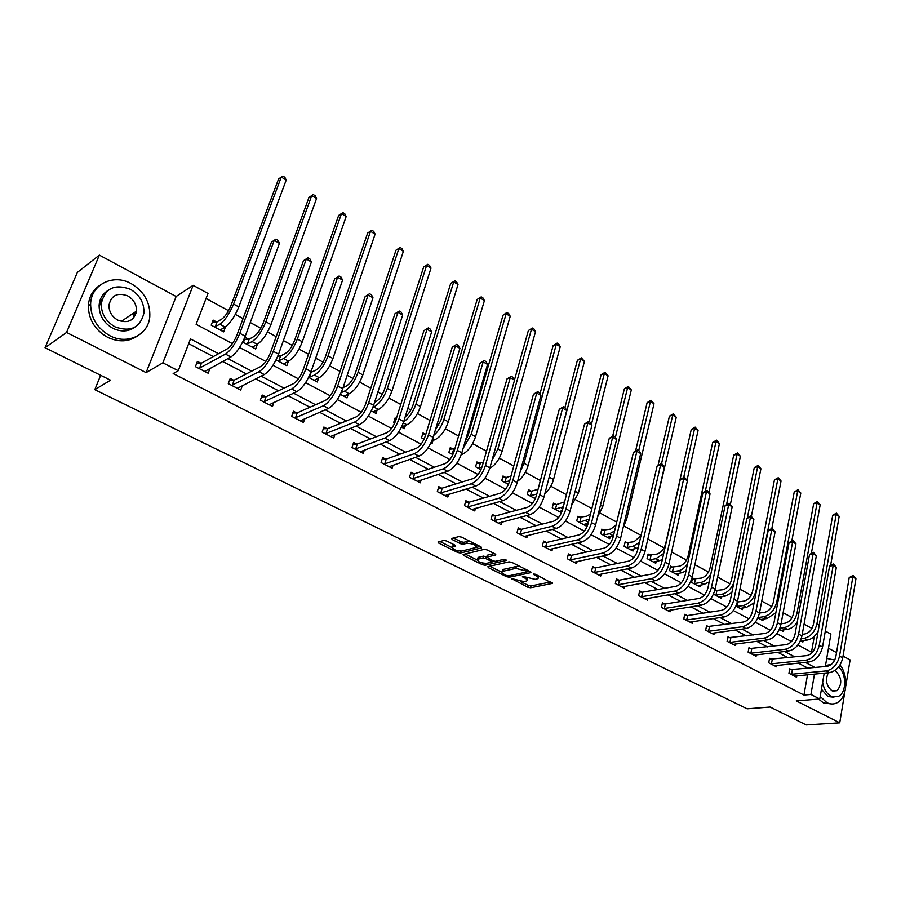 <?xml version="1.0" encoding="UTF-8"?>
<svg xmlns="http://www.w3.org/2000/svg" width="901" height="901" viewBox="0 0 901 901"><rect width="100%" height="100%" fill="white"/><g stroke="black" fill="none" stroke-linecap="round" stroke-linejoin="round"><path stroke-width="1.35" d="M511.441 578.543L527.851 587.249L530.543 587.767L552.392 583.398L535.498 574.275L533.392 573.96L535.926 575.694C538.246 576.944 538.854 577.946 537.762 578.701L535.171 579.332L522.389 576.246L524.754 578.014C527.074 579.253 527.693 580.244 526.612 580.976L524.089 581.596L511.441 578.543M136.141 313.12L135.983 311.476M446.659 541.005L443.878 540.487L438.01 542.019L438.674 543.066L457.753 552.516L460.49 553.034L481.573 547.887L480.943 546.851L461.639 537.142L458.823 536.613L451.57 538.516L452.223 539.575L460.479 543.697L463.272 544.227L466.797 543.337C473.081 543.596 476.145 544.992 475.987 547.526L461.751 551.063C455.568 550.793 452.55 549.407 452.662 546.93L455.546 546.141L454.892 545.105L446.659 541.005M45.05 347.73L77.328 272.44L99.369 255.107L66.561 332.446L45.05 347.73L110.553 380.188L94.796 389.66L747.132 708.817L770.118 707.037L806.226 724.933L839.743 722.827L796.27 700.877L819.775 698.996L810.934 694.468L803.951 695.054L173.172 373.555L178.252 370.705L162.867 362.833L193.152 285.313L207.996 293.433L196.114 324.315L232.39 343.641M66.561 332.446L146.108 372.609L162.867 362.833M487.891 566.616L488.297 567.653L506.587 576.708L509.29 577.226L530.914 572.631L530.34 571.673L511.847 562.382L509.065 561.852L487.891 566.616M482.418 564.736L463.745 555.489L463.114 554.487L484.209 549.373L487.013 549.892L495.133 553.98L495.741 554.993L486.72 557.145L492.644 560.805L495.404 561.323L504.425 559.262L506.801 560.332L485.143 565.254L482.418 564.736L482.857 563.17M839.743 722.827L844.823 691.968M845.87 685.65L850.105 659.926L843.032 656.108M100.653 375.289L94.796 389.66M803.951 695.054L807.521 674.77M808.208 668.294L798.297 663.102M788.015 657.719L777.687 652.301M767.404 646.918L756.66 641.287M746.377 635.903L735.193 630.036M724.933 624.663L713.277 618.559M703.028 613.187L690.898 606.835M680.672 601.474L668.046 594.863M657.831 589.513L644.711 582.632M634.518 577.293L620.857 570.13M610.687 564.803L596.473 557.359M586.337 552.054L571.561 544.305M561.458 539.012L546.074 530.948M536.005 525.677L520.023 517.298M509.989 512.05L493.354 503.332M483.375 498.095L466.076 489.04M456.143 483.837L438.156 474.399M428.279 469.23L409.561 459.42M399.751 454.284L380.278 444.08M370.536 438.978L350.286 428.369M340.612 423.301L319.551 412.264M309.955 407.229L288.038 395.753M278.533 390.775L255.738 378.825M246.322 373.892L222.603 361.459M213.289 356.582L188.658 343.675M791.81 669.882L789.726 668.801L788.927 673.25L796.585 677.203L796.833 675.806M771.673 659.431L769.567 658.338L768.722 662.809L776.538 666.853L776.808 665.4M751.152 648.776L748.99 647.661L748.112 652.166L756.085 656.288L756.378 654.779M730.215 637.908L728.008 636.77L727.096 641.309L735.227 645.51L735.543 643.945M708.85 626.826L706.598 625.654L705.652 630.227L713.952 634.518L714.279 632.896M687.046 615.507L684.749 614.313L683.758 618.919L692.238 623.301L692.587 621.611M664.792 603.963L662.449 602.746L661.424 607.375L670.074 611.847L670.457 610.09M642.064 592.171L639.676 590.921L638.606 595.595L647.436 600.156L647.853 598.32M618.863 580.12L616.419 578.859L615.315 583.555L624.337 588.218L624.776 586.303M595.167 567.833L592.678 566.538L591.518 571.268L600.73 576.021L601.215 574.016M570.964 555.264L568.407 553.935L567.213 558.71L576.629 563.575L577.147 561.469M546.22 542.425L543.618 541.073L542.368 545.871L551.986 550.849L552.561 548.63M520.936 529.304L518.278 527.918L516.983 532.761L526.815 537.841L527.423 535.509M495.088 515.89L492.363 514.471L491.022 519.348L501.069 524.54L501.744 522.084M468.655 502.172L465.873 500.719L464.477 505.63L474.748 510.946L475.48 508.355M441.625 488.139L438.776 486.664L437.312 491.608L447.831 497.037L448.63 494.289M413.964 473.78L411.047 472.27L409.527 477.248L420.294 482.812L421.172 479.895M385.651 459.093L382.666 457.539L381.089 462.562L392.104 468.25L393.073 465.153M356.672 444.058L353.62 442.47L351.987 447.515L363.261 453.349L364.319 450.038M327.007 428.651L323.876 427.029L322.175 432.12L333.719 438.089L334.902 434.53M296.62 412.883L293.411 411.216L291.642 416.341L303.468 422.456L304.775 418.638M265.48 396.722L262.202 395.021L260.355 400.179L272.474 406.452L273.938 402.308M233.573 380.166L230.206 378.42L228.291 383.623L240.713 390.043L242.358 385.538M200.867 363.193L197.409 361.402L195.416 366.639L208.165 373.217L210.012 368.295M811.936 628.425L804.064 624.145M792.058 617.602L783.127 612.736M771.785 606.553L761.75 601.102M751.096 595.291L739.935 589.209M729.99 583.803L717.647 577.079M708.456 572.067L694.885 564.679M686.483 560.107L671.628 552.009M664.048 547.887L647.853 539.068M641.062 535.363L624.01 526.071M616.735 522.118L600.145 513.074M591.856 508.569L575.75 499.796M566.414 494.705L550.826 486.213M540.386 480.537L525.339 472.338M513.761 466.031L499.289 458.147M486.506 451.187L472.631 443.63M458.598 435.994L445.364 428.786M438.832 425.227L437.075 424.27M430.025 420.429L417.456 413.582M410.901 410.011L407.838 408.344M400.765 404.493L388.894 398.028M382.294 394.435L377.879 392.025M370.773 388.162L359.657 382.103M353.012 378.488L347.178 375.312M340.037 371.415L329.698 365.795M323.031 362.157L315.688 358.159M308.525 354.262L299.019 349.081M292.307 345.421L283.398 340.578M276.213 336.659L267.563 331.951M260.828 328.279L250.275 322.535M243.056 318.594L235.33 314.393M228.55 310.699L206.07 298.456M811.497 652.178L814.279 636.41M803.151 640.555L802.881 642.041L800.437 640.724M783.374 629.9L783.093 631.443L779.376 629.45M763.215 619.043L762.91 620.631L757.865 617.928M737.378 602.037L744.035 601.113C748.292 599.92 751.175 596.575 752.65 591.101L774.455 479.873L778.216 477.71L781.054 480.999L771.875 528.335M742.661 607.961L742.334 609.617L735.914 606.17M716.306 590.707L714.955 589.986M721.69 596.653L721.341 598.377L713.479 594.164M694.795 579.14L692.542 577.924L691.574 582.429L699.931 586.9L700.302 585.109M672.856 567.337L670.547 566.098L669.544 570.637L678.07 575.198L678.476 573.34M650.466 555.298L648.101 554.025L647.064 558.597L655.759 563.26L656.198 561.312M627.592 542.999L625.193 541.704L624.1 546.299L632.986 551.063L633.459 549.024M604.244 530.441L601.789 529.112L600.663 533.752L609.74 538.607L610.247 536.478M580.402 517.613L577.89 516.262L576.719 520.924L585.988 525.891L586.54 523.661M556.041 504.504L553.473 503.13L552.245 507.826L561.492 512.77M559.172 511.531L562.303 510.63M531.139 491.113L528.515 489.705L527.254 494.435L535.273 498.737M505.698 477.429L503.017 475.987L501.699 480.751L508.446 484.366M479.681 463.441L476.944 461.965L475.57 466.763L480.988 469.669M453.079 449.137L450.275 447.628L448.856 452.46L452.876 454.611M425.779 434.451L423.008 432.953L421.533 437.818L424.078 439.192M433.043 440.409L432.108 443.483L430.96 442.875M396.339 418.616L395.1 417.951L393.568 422.851L394.582 423.391M405.416 425.373L404.403 428.651L401.497 427.097M377.159 409.955L376.032 413.458L371.313 410.935M348.248 394.165L347.009 397.915L340.364 394.356M318.661 377.958L317.276 381.99L308.626 377.361M279.952 356.019L278.218 355.084M288.376 361.324L286.833 365.693L276.078 359.927M248.62 339.159L245.32 337.391L243.45 342.459L255.647 348.991L257.382 344.238M216.51 321.894L213.12 320.069L211.183 325.182L223.685 331.872L225.509 326.736M146.108 372.609L176.134 296.497L99.369 255.107M176.134 296.497L193.152 285.313M825.316 631.072L830.891 634.124L825.339 666.549M836.533 652.606L828.47 648.258M218.515 353.688L190.483 338.934L178.252 370.705M815.157 667.585L805.235 662.359M794.93 656.942L784.591 651.502M774.297 646.085L763.53 640.42M753.236 635.002L742.03 629.112M731.747 623.695L720.068 617.557M709.797 612.151L697.656 605.765M687.395 600.37L674.748 593.714M664.521 588.33L651.355 581.404M641.14 576.032L627.456 568.824M617.264 563.463L603.017 555.973M592.847 550.624L578.037 542.83M567.9 537.503L552.482 529.383M542.391 524.078L526.353 515.642M516.296 510.349L499.616 501.575M489.603 496.305L472.248 487.171M462.281 481.934L444.238 472.439M434.327 467.225L415.552 457.348M405.698 452.167L386.169 441.884M376.381 436.737L356.064 426.049M346.356 420.936L325.216 409.82M315.587 404.752L293.58 393.174M284.04 388.151L261.144 376.111M251.694 371.133L227.863 358.598M810.934 694.468L814.481 674.083M824.212 673.126L819.775 698.996M239.576 347.471L265.851 361.47M273.003 365.288L298.479 378.859M305.597 382.643L330.273 395.798M337.357 399.571L361.29 412.32M368.34 416.082L391.552 428.437M398.557 432.176L421.071 444.17M428.054 447.887L449.892 459.533M456.841 463.227L478.037 474.523M484.941 478.194L505.529 489.164M512.387 492.824L532.378 503.468M539.203 507.105L558.62 517.456M565.411 521.071L584.265 531.117M591.022 534.71L609.346 544.474M616.059 548.056L633.865 557.539M640.543 561.098L657.854 570.322M664.499 573.858L681.336 582.834M687.936 586.348L704.3 595.065M710.878 598.568L726.792 607.049M733.324 610.529L748.81 618.784M755.308 622.242L770.378 630.272M776.831 633.707L791.495 641.523M797.914 644.947L812.195 652.549M225.599 326.781L221.117 329.394M101.892 299.74L99.628 305.112M526.961 579.67L527.626 578.194M538.111 577.35L538.798 575.93M520.541 581.528L528.335 585.402L531.016 585.909L550.804 581.967M527.457 571.617L529.394 571.2M489.682 566.211L501.823 572.236M506.531 575.525L508.423 575.885L527.175 571.898L526.927 571.178L515.834 568.373L502.375 571.38C501.271 572.135 501.902 573.149 504.29 574.421L506.531 575.525M520.136 566.549L516.341 566.481L515.834 568.373M502.814 571.211L502.882 569.511L516.341 566.481M477.091 559.971L465.062 553.991M494.311 553.563L487.43 555.185L487.25 555.849M494.57 561.346L491.788 561.987M478.093 559.138L477.586 559.318C477.474 561.728 480.47 563.069 486.551 563.339L491.619 562.168L491 561.177L485.695 558.53L482.936 558.012L478.093 559.138L478.622 557.257L477.789 558.586M478.622 557.257L483.465 556.12L486.777 556.919M452.865 546.22L454.16 544.745M476.325 546.288L477.046 544.88M470.074 541.377L467.337 541.422L466.797 543.337M453.462 537.998L461.019 541.783L463.812 542.312L467.337 541.422M476.111 547.448L480.165 546.457M460.332 551.187L461.019 551.142M439.913 541.512L452.156 547.583M802.239 634.315L804.897 633.977C809.211 632.919 812.049 629.698 813.423 624.337L832.715 515.226L836.41 513.142L839.18 516.352L830.621 565.31M839.18 516.352L836.162 514.516L816.925 623.875C814.864 631.939 810.596 636.77 804.12 638.358L801.226 638.719M800.843 640.949L807.273 640.048L804.12 638.358M818.164 631.173C815.304 636.32 811.666 639.282 807.273 640.048M836.41 513.142L836.162 514.516L832.715 515.226M794.524 676.133L829.483 672.619L826.262 670.918L790.999 674.32M789.558 669.725L827.039 666.368C831.544 665.366 834.495 662.077 835.869 656.514L849.215 577.552L853.067 575.424L855.95 578.78L842.75 657.843C840.678 666.211 836.252 671.132 829.483 672.619M855.95 578.78L852.83 576.967L839.541 656.119C837.457 664.487 833.031 669.42 826.262 670.918M853.067 575.424L852.83 576.967L849.215 577.552M792.396 669.916L791.596 674.365M820.203 696.507L826.87 702.622C830.553 704.436 834.078 704.413 837.446 702.555C847.357 697.464 848.765 675.874 840.036 664.983M834.72 660.061L826.724 658.417M818.615 699.086L823.446 702.893L831.251 703.929M833.921 697.216L827.895 696.563L821.453 689.231M822.647 682.215C823.796 689.006 826.589 693.702 831.06 696.304L838.741 696.236C846.737 692.137 846.613 673.655 838.606 667.01M828.323 672.732C825.091 679.973 826.318 685.988 831.995 690.763L836.984 690.707C842.48 684.028 841.939 677.394 835.351 670.806L834.81 670.558M831.432 664.352L827.073 666.368M825.507 665.569L829.979 664.668M109.877 335.713C127.401 345.218 148.372 334.924 149.78 316.848C150.456 302.657 144.284 291.597 131.231 283.657C113.436 273.375 90.787 284.423 90.618 304.245C90.866 317.985 97.285 328.471 109.877 335.713M99.437 285.617C92.589 290.325 88.895 297.082 88.343 305.901C88.591 319.596 94.988 330.048 107.546 337.256C118.527 342.369 128.46 341.975 137.346 336.05M134.835 327.221C128.347 331.759 121.038 332.131 112.907 328.324C103.795 323.042 99.2 315.429 99.11 305.484C99.583 299.031 102.376 294.131 107.501 290.798M115.069 326.872C130.577 332.368 140.196 327.773 143.923 313.097C144.318 302.905 139.835 294.965 130.465 289.3C114.438 283.455 104.696 288.343 101.239 303.964C101.329 313.931 105.935 321.567 115.069 326.872M127.751 295.911C117.49 292.183 111.217 295.303 108.953 305.259C108.965 311.712 111.915 316.668 117.828 320.125C127.886 323.707 134.103 320.722 136.468 311.149C136.67 304.606 133.765 299.526 127.751 295.911M133.562 318.019L134.283 312.624M781.077 623.774L785.008 623.244C789.31 622.129 792.159 618.874 793.556 613.48L813.671 503.659L817.376 501.553L820.18 504.785L811.441 553M820.18 504.785L817.094 502.916L797.047 612.973C794.941 621.104 790.65 625.992 784.197 627.648L779.883 628.222M781.009 630.328L787.418 629.371L784.197 627.648M797.205 622.264C794.378 626.386 791.112 628.752 787.418 629.371M817.376 501.553L817.094 502.916L813.671 503.659M759.453 613.063L764.724 612.286C769.003 611.137 771.864 607.837 773.306 602.397L794.254 491.878L797.993 489.75L800.809 493.005L791.878 540.634M800.809 493.005L797.667 491.101L776.786 601.868C774.612 610.056 770.31 615.011 763.879 616.723L758.034 617.557M760.793 619.494L767.156 618.48L763.879 616.723M775.862 612.77L767.156 618.48M797.993 489.75L797.667 491.101L794.254 491.878M774.432 665.76L809.233 661.942L805.945 660.208L770.839 663.902M769.386 659.284L806.755 655.624C811.249 654.577 814.211 651.254 815.63 645.645L829.562 566.143L833.436 563.992L836.342 567.371L822.557 646.974C820.428 655.41 815.991 660.388 809.233 661.942M836.342 567.371L833.166 565.524L819.291 645.217C817.151 653.653 812.702 658.654 805.945 660.208M833.436 563.992L833.166 565.524L829.562 566.143M772.27 659.464L771.436 663.947M753.934 655.173L788.566 651.04L785.221 649.272L750.285 653.281M748.799 648.641L786.066 644.665C790.549 643.573 793.511 640.206 794.975 634.552L809.515 554.509L813.412 552.324L816.351 555.737L801.958 635.881C799.773 644.384 795.301 649.43 788.566 651.04M816.351 555.737L813.107 553.845L798.613 634.09C796.416 642.593 791.956 647.65 785.221 649.272M813.412 552.324L813.107 553.845L809.515 554.509M751.749 648.81L750.882 653.315M781.054 480.999L777.856 479.05L756.108 590.538C753.878 598.782 749.564 603.794 743.156 605.573L736.489 606.486M740.172 608.457L746.501 607.375L743.156 605.573M754.092 602.859L746.501 607.375M778.216 477.71L777.856 479.05L774.455 479.873M737.975 602.059L737.086 606.508M714.786 590.651L722.929 589.716C727.175 588.477 730.058 585.098 731.578 579.568L754.272 467.619L758.056 465.434L760.917 468.745L751.4 516.194M733.842 582.834C730.925 589.22 726.983 593.016 722.005 594.21L715.383 595.178M719.133 597.194L725.429 596.045L722.005 594.21M760.917 468.745L757.651 466.763L747.357 517.805M731.871 592.576L725.429 596.045M758.056 465.434L757.651 466.763L754.272 467.619M716.892 590.729L715.98 595.201M692.295 579.061L701.383 578.082C705.607 576.798 708.513 573.374 710.078 567.81L733.696 455.129L737.502 452.91L740.385 456.266L730.474 503.997M710.855 573.96C707.859 578.847 704.391 581.731 700.437 582.609L693.838 583.645M697.678 585.695L703.918 584.479L700.437 582.609M740.385 456.266L737.052 454.239L726.578 504.447M709.188 581.933L703.918 584.479M737.502 452.91L737.052 454.239L733.696 455.129M695.392 579.163L694.434 583.668M733.042 644.373L767.483 639.924L764.071 638.122L729.303 642.447M727.805 637.773L764.949 633.471C769.409 632.333 772.394 628.921 773.891 623.222L789.062 542.639L792.993 540.42L795.943 543.866L780.93 624.562C778.678 633.121 774.196 638.246 767.483 639.924M795.943 543.866L792.632 541.94L777.518 622.726C775.254 631.297 770.772 636.433 764.071 638.122M792.993 540.42L792.632 541.94L789.062 542.639M730.812 637.942L729.9 642.481M711.711 633.358L745.96 628.571L742.469 626.736L707.904 631.387M706.384 626.691L743.393 622.05C747.83 620.868 750.826 617.41 752.38 611.666L768.193 530.52L772.146 528.279L775.13 531.759L759.464 613.007C757.144 621.634 752.639 626.826 745.96 628.571M775.13 531.759L771.752 529.788L755.973 611.137C753.653 619.775 749.148 624.967 742.469 626.736M772.146 528.279L771.752 529.788L768.193 530.52M709.447 626.859L708.501 631.421M689.952 622.118L723.987 616.982L720.417 615.101L686.066 620.102M684.523 615.383L687.643 615.541L721.386 610.382C725.801 609.155 728.808 605.652 730.396 599.863L746.895 518.154L750.871 515.89L753.878 519.393L737.536 601.204C735.148 609.909 730.632 615.169 723.987 616.982M753.878 519.393L750.432 517.388L733.977 599.3C731.589 608.006 727.062 613.277 720.417 615.101M750.871 515.89L750.432 517.388L746.895 518.154M687.643 615.541L686.663 620.136M667.731 610.641L701.541 605.145L697.903 603.22L663.767 608.592M662.201 603.85L665.388 603.985L698.906 598.478C703.298 597.194 706.316 593.646 707.961 587.812L725.147 505.54L729.157 503.231L732.186 506.767L715.146 589.153C712.691 597.926 708.152 603.253 701.541 605.145M732.186 506.767L728.672 504.729L711.52 587.204C709.053 595.978 704.514 601.316 697.903 603.22M729.157 503.231L728.672 504.729L725.147 505.54M665.388 603.985L664.375 608.614M645.06 598.928L678.611 593.049L674.894 591.09L641.005 596.834M639.417 592.058L642.672 592.194L675.941 586.314C680.311 584.974 683.341 581.37 685.03 575.502L702.949 492.656L706.992 490.313L710.044 493.883L692.272 576.843C689.749 585.684 685.199 591.09 678.611 593.049M710.044 493.883L706.452 491.8L688.567 574.849C686.021 583.69 681.471 589.108 674.894 591.09M706.992 490.313L706.452 491.8L702.949 492.656M642.672 592.194L641.613 596.856M621.904 586.956L655.196 580.706L651.389 578.701L617.759 584.828M616.149 580.03L619.471 580.143L652.482 573.881C656.829 572.495 659.87 568.835 661.604 562.911L680.278 479.49L684.343 477.125L687.429 480.729L668.902 564.263C666.301 573.171 661.728 578.656 655.196 580.706M687.429 480.729L683.758 478.589L665.118 562.224C662.494 571.144 657.921 576.629 651.389 578.701M684.343 477.125L683.758 478.589L680.278 479.49M619.471 580.143L618.368 584.85M598.253 574.748L631.252 568.08L627.366 566.031L594.018 572.563M592.385 567.743L595.775 567.844L628.504 561.177C632.817 559.735 635.869 556.03 637.66 550.06L657.122 466.054L661.21 463.643L662.708 464.522L664.319 467.281L645.015 551.412C642.334 560.388 637.75 565.941 631.252 568.08M664.319 467.281L660.568 465.107L641.14 549.317C638.449 558.316 633.853 563.88 627.366 566.031M661.21 463.643L660.568 465.107L657.122 466.054M595.775 567.844L594.626 572.574M574.083 562.258L606.778 555.174L602.814 553.079L569.77 560.028M568.092 555.196L571.561 555.275L603.997 548.191C608.276 546.693 611.34 542.931 613.187 536.906L633.459 452.313L637.581 449.881L639.113 450.77L640.712 453.552L620.598 538.269C617.838 547.312 613.232 552.955 606.778 555.174M640.712 453.552L636.883 451.322L616.633 536.129C613.863 545.195 609.256 550.849 602.814 553.079M637.581 449.881L636.883 451.322L633.459 452.313M571.561 555.275L570.367 560.039M549.396 549.509L581.764 541.974L577.699 539.834L544.981 547.222M543.28 542.368L546.828 542.436L578.926 534.912C583.184 533.358 586.258 529.54 588.162 523.47L609.279 438.28L613.435 435.802L614.989 436.715L616.588 439.519L595.629 524.821C592.79 533.955 588.162 539.665 581.764 541.974M616.588 439.519L612.669 437.233L591.574 522.636C588.725 531.781 584.096 537.514 577.699 539.834M613.435 435.802L612.669 437.233L609.279 438.28M546.828 542.436L545.589 547.234M524.157 536.467L556.176 528.482L552.02 526.297L519.652 534.135M517.917 529.259L521.544 529.315L553.304 521.33C557.516 519.708 560.602 515.845 562.562 509.718L584.569 423.932L588.736 421.42L590.335 422.355L591.923 425.171L570.096 511.081C567.157 520.282 562.528 526.083 556.176 528.482M591.923 425.171L587.925 422.839L565.952 508.84C563.001 518.064 558.361 523.875 552.02 526.297M588.736 421.42L587.925 422.839L584.569 423.932M521.544 529.315L520.249 534.147M498.366 523.143L530.002 514.685L525.756 512.444L493.748 520.755M491.98 515.868L495.696 515.89L527.085 507.443C531.263 505.754 534.361 501.823 536.377 495.651L559.296 409.268L563.497 406.711L565.13 407.669L566.706 410.496L543.967 497.014C540.949 506.294 536.286 512.185 530.002 514.685M566.706 410.496L562.618 408.119L539.722 494.728C536.692 504.019 532.029 509.921 525.756 512.444M563.497 406.711L562.618 408.119L559.296 409.268M495.696 515.89L494.356 520.767M471.978 509.515L503.22 500.562L498.872 498.264L467.259 507.072M465.457 502.161L469.263 502.172L500.258 493.23C504.391 491.473 507.5 487.486 509.583 481.258L533.448 394.266L537.683 391.665L539.35 392.645L540.927 395.494L517.23 482.621C514.111 491.98 509.448 497.96 503.22 500.562M540.927 395.494L536.737 393.05L512.883 480.278C509.752 489.648 505.089 495.64 498.872 498.264M537.683 391.665L536.737 393.05L533.448 394.266M469.263 502.172L467.867 507.072M444.993 495.573L475.807 486.101L471.358 483.758L440.172 493.084M438.337 488.151L442.222 488.139L472.8 478.679C476.888 476.854 480.008 472.811 482.148 466.527L507.004 378.916L511.272 376.28L512.984 377.282L514.539 380.143L489.862 467.889C486.653 477.327 481.967 483.398 475.807 486.101M514.539 380.143L510.259 377.654L485.414 465.49C482.193 474.94 477.496 481.033 471.358 483.758M511.272 376.28L510.259 377.654L507.004 378.916M442.222 488.139L440.769 493.072M417.388 481.314L447.741 471.302L443.179 468.892L412.455 478.758M410.574 473.813L414.561 473.78L444.689 463.79C448.732 461.886 451.851 457.776 454.07 451.446L479.951 363.216L484.242 360.535L485.999 361.56L487.542 364.432L461.841 452.809C458.53 462.314 453.834 468.486 447.741 471.302M487.542 364.432L483.161 361.887L457.291 450.354C453.958 459.882 449.261 466.065 443.179 468.892M484.242 360.535L483.161 361.887L479.951 363.216M414.561 473.78L413.052 478.758M389.142 466.718L418.999 456.143L414.336 453.687L384.085 464.105M382.159 459.15L386.259 459.082L415.902 448.54C419.889 446.558 423.031 442.38 425.306 436.005L452.257 347.133L456.582 344.419L458.384 345.466L459.915 348.36L433.144 437.357C429.721 446.952 425.013 453.214 418.999 456.143M459.915 348.36L455.422 345.747L428.482 434.845C425.047 444.452 420.328 450.737 414.336 453.687M456.582 344.419L452.257 347.133M386.259 459.082L384.682 464.094M360.22 451.773L389.559 440.623L384.783 438.1L355.039 449.103M353.079 444.137L357.28 444.035L386.416 432.908C390.347 430.858 393.489 426.612 395.843 420.17L423.909 330.678L428.268 327.919L430.104 328.989L431.624 331.906L403.738 421.533C400.213 431.207 395.483 437.571 389.559 440.623M431.624 331.906L427.029 329.225L398.963 418.954C395.415 428.651 390.685 435.025 384.783 438.1M428.268 327.919L423.909 330.678M357.28 444.035L355.647 449.092M330.611 436.478L359.398 424.709L354.498 422.13L325.306 433.741M323.29 428.775L327.604 428.639L356.199 416.904C360.073 414.764 363.216 410.451 365.648 403.963L394.886 313.83L399.267 311.025L401.148 312.118L402.657 315.046L373.611 405.315C369.973 415.068 365.232 421.533 359.398 424.709M402.657 315.046L397.949 312.309L368.712 402.679C365.051 412.444 360.31 418.931 354.498 422.13M399.267 311.025L394.886 313.83M327.604 428.639L325.914 433.719M300.281 420.812L328.482 408.401L323.448 405.754L294.852 418.008M292.78 413.041L297.217 412.861L325.227 400.495C329.034 398.265 332.187 393.883 334.699 387.34L365.142 296.564L369.556 293.715L371.482 294.83L372.98 297.78L342.718 388.68C338.967 398.535 334.215 405.101 328.482 408.401M372.98 297.78L368.149 294.976L337.706 385.977C333.922 395.843 329.169 402.432 323.448 405.754M369.556 293.715L365.142 296.564M297.217 412.861L295.449 417.985M670.288 567.27L679.41 566.211C683.611 564.882 686.517 561.402 688.127 555.804L712.702 442.402L716.543 440.15L719.437 443.529L709.008 492.137M687.508 564.015C684.704 567.81 681.663 570.063 678.408 570.772L671.853 571.876M675.773 573.971L681.967 572.687L678.408 570.772M719.437 443.529L716.047 441.456L705.404 490.797M686.01 570.952L681.967 572.687M716.543 440.15L716.047 441.456L712.702 442.402M673.452 567.36L672.461 571.887M647.83 555.23L656.964 554.092C661.143 552.707 664.06 549.193 665.726 543.54L691.281 429.405L695.144 427.119L698.072 430.532L687.069 480.12M663.722 553.473L655.928 558.688L649.418 559.859M653.416 561.999L659.566 560.636L655.928 558.688M698.072 430.532L694.615 428.425L683.713 477.282M662.348 559.611L659.566 560.636M695.144 427.119L694.615 428.425L691.281 429.405M651.063 555.309L650.015 559.87M624.9 542.943L634.056 541.726L641.005 535.633M639.417 542.458L632.975 546.344L626.51 547.594M630.587 549.779L636.692 548.337L632.975 546.344M658.045 465.366L669.432 416.138L673.317 413.829L676.268 417.264L648.371 536.793M676.268 417.264L672.732 415.113L661.514 463.812M638.167 547.887L636.692 548.337M673.317 413.829L672.732 415.113L669.432 416.138M628.2 543.01L627.119 547.605M601.474 530.396L610.664 529.09L615.98 525.26M614.606 531.004L609.538 533.741L603.118 535.07M607.285 537.3L613.333 535.78L609.538 533.741M635.633 450.714L647.132 402.612L651.04 400.269L654.013 403.738L626.578 519.517L623.154 527.524M654.013 403.738L650.409 401.542L638.73 450.545M651.04 400.269L650.409 401.542L647.132 402.612M604.841 530.441L603.726 535.07M577.552 517.591L586.754 516.183L590.527 513.942M589.231 519.145L579.23 522.276M583.488 524.551L588.218 523.256M612.691 436.028L624.37 388.793L628.301 386.416L631.308 389.919L602.758 506.463L597.566 516.96M631.308 389.919L627.614 387.678L615.383 437.39M628.301 386.416L627.614 387.678L624.37 388.793M580.999 517.613L579.827 522.276M553.113 504.492L556.638 504.504L564.555 501.936M563.305 506.835L554.825 509.2M589.13 421.645L601.125 374.692L605.089 372.282L608.107 375.807L578.419 493.117L571.471 505.664M608.107 375.807L604.346 373.521L591.439 424.292M605.089 372.282L604.346 373.521L601.125 374.692M556.638 504.504L555.421 509.2M528.144 491.124L531.736 491.113L538.066 489.277M536.805 494.052L529.878 495.843M534.316 498.219L535.723 497.667M564.927 407.545L577.383 360.287L581.382 357.843L584.422 361.402L553.552 479.49C551.885 485.301 548.968 490.065 544.812 493.793M584.422 361.402L580.582 359.071L548.078 481.393M581.382 357.843L580.582 359.071L577.383 360.287M531.736 491.113L530.475 495.843M502.612 477.462L506.294 477.429L511.025 475.998M509.707 480.785L504.38 482.193M540.003 393.816L553.135 345.579L557.156 343.09L558.721 344.047L560.231 346.694L528.121 465.547C526.004 472.473 522.479 477.744 517.579 481.348M560.231 346.694L556.3 344.306L523.999 463.283L520.159 471.854M557.156 343.09L556.3 344.306L553.135 345.579M506.294 477.429L504.988 482.181M476.505 463.486L483.308 462.461M481.922 467.27L478.318 468.227M514.46 379.985L528.358 330.543L532.412 328.02L534.011 329L535.509 331.658L502.127 451.288C499.436 459.465 495.313 465.153 489.739 468.329M535.509 331.658L531.489 329.214L497.904 448.98L491.923 460.546M532.412 328.02L528.358 330.543M480.278 463.429L478.915 468.227M449.813 449.205L454.87 448.709M453.316 453.586L451.66 453.958M464.995 441.952L468.103 435.442L503.04 315.181L505.878 313.176L507.117 312.624L508.75 313.616L510.236 316.285L475.537 436.715C472.406 445.758 467.901 451.66 462.022 454.431L461.222 454.701M510.236 316.285L506.137 313.796L471.212 434.35L463.137 448.338M507.117 312.624L503.04 315.181M453.687 449.115L452.268 453.946M422.513 434.597L425.768 434.507M435.352 430.014L440.848 420.519L477.17 299.481L480.042 297.454L481.269 296.88L482.936 297.893L484.411 300.585L448.326 421.803C445.105 430.915 440.589 436.906 434.789 439.789L431.894 440.814M484.411 300.585L480.222 298.028L443.911 419.382C441.704 426.083 438.314 431.421 433.73 435.397M481.269 296.88L477.17 299.481M394.57 419.652L396.023 419.596M405.225 416.735C408.603 414.19 411.183 410.372 412.951 405.259L450.703 283.421L454.836 280.785L456.548 281.822L458.012 284.525L420.485 406.542C417.163 415.721 412.635 421.814 406.903 424.799L401.643 426.815M458.012 284.525L453.721 281.912L415.969 404.053C413.086 412.241 408.986 418.132 403.671 421.736M454.836 280.785L450.703 283.421M374.568 402.33L375.334 402.015C379.084 399.92 382.114 395.798 384.4 389.649L423.65 267L427.795 264.32L429.552 265.39L431.005 268.093L391.991 390.91C388.568 400.179 384.029 406.362 378.375 409.459L373.048 411.858M431.005 268.093L426.612 265.435L387.362 388.376C383.927 397.656 379.389 403.851 373.746 406.97L372.901 407.32M427.795 264.32L423.65 267M343.101 387.543L346.085 386.214C349.779 384.051 352.798 379.862 355.163 373.645L395.967 250.208L400.145 247.482L401.936 248.575L403.378 251.3L362.821 374.917C359.285 384.254 354.735 390.538 349.171 393.76L343.945 396.271M403.378 251.3L398.884 248.563L358.08 372.316C354.532 381.675 349.982 387.971 344.419 391.203L341.175 392.645M400.145 247.482L395.967 250.208M310.766 372.451L316.116 370.041C319.754 367.788 322.795 363.531 325.216 357.269L367.642 233.021L371.854 230.251L373.69 231.366L375.109 234.102L332.931 358.542C329.293 367.957 324.732 374.332 319.258 377.677L314.145 380.312M375.109 234.102L370.514 231.309L328.077 355.872C324.428 365.299 319.866 371.696 314.393 375.064L308.806 377.463M371.854 230.251L367.642 233.021M311.127 372.428L309.403 377.429M277.801 356.165L280.549 355.974L285.426 353.462C289.007 351.131 292.037 346.806 294.548 340.488L338.652 215.429L342.887 212.613L344.768 213.762L346.175 216.51L302.319 341.761C298.569 351.244 293.996 357.731 288.624 361.2L283.624 363.97M346.175 216.51L341.479 213.65L297.353 339.024C293.58 348.529 289.007 355.028 283.635 358.519L278.161 361.042M342.887 212.613L338.652 215.429M280.549 355.974L278.758 361.008M269.208 404.763L296.778 391.687L291.62 388.973L263.644 401.88M261.515 396.913L266.077 396.699L293.467 383.668C297.206 381.348 300.371 376.888 302.961 370.288L334.665 278.882L339.114 275.976L341.096 277.125L342.571 280.087L311.048 371.64C307.173 381.562 302.409 388.252 296.778 391.687M342.571 280.087L337.627 277.215L305.901 368.869C302.004 378.814 297.24 385.515 291.62 388.973M339.114 275.976L334.665 278.882M266.077 396.699L264.241 401.857M252.64 347.381L252.911 346.66M244.543 339.474L249.217 339.114L253.981 336.478C257.483 334.057 260.535 329.665 263.115 323.301L308.975 197.42L313.244 194.56L315.159 195.731L316.555 198.49L270.953 324.563C267.079 334.125 262.506 340.713 257.224 344.317L252.359 347.234M316.555 198.49L311.735 195.562L265.851 321.758C261.966 331.343 257.382 337.954 252.122 341.58L246.761 344.227M313.244 194.56L308.975 197.42M249.217 339.114L247.347 344.182M237.909 387.768L237.661 388.455M237.368 388.308L264.263 374.546L258.981 371.753L231.67 385.358M229.473 380.402L234.17 380.132L260.907 366.414C264.567 364.004 267.743 359.465 270.413 352.809L303.434 260.749L307.917 257.799L309.944 258.97L311.397 261.954L278.567 354.149C274.557 364.173 269.793 370.964 264.263 374.546M311.397 261.954L306.329 259.004L273.285 351.311C269.253 361.335 264.489 368.149 258.981 371.753M307.917 257.799L303.434 260.749M234.17 380.132L232.255 385.335M220.768 330.318L221.15 329.282M212.287 322.265L217.096 321.837L221.747 319.078C225.182 316.555 228.235 312.084 230.893 305.676L278.578 178.972L281.292 177.046L233.573 304.065C229.552 313.728 224.968 320.441 219.81 324.214L214.573 326.995M220.317 330.07L225.047 327.018L219.81 324.214M286.214 180.042L281.292 177.046L282.88 176.067L284.84 177.272L286.214 180.042L238.799 306.926C234.801 316.578 230.217 323.279 225.047 327.018M217.096 321.837L215.17 326.95M205.552 370.716L205.191 371.685M204.73 371.449L230.915 356.954L225.487 354.093L198.884 368.43M196.621 363.475L201.452 363.148L227.491 348.71C231.073 346.198 234.249 341.58 237.019 334.868L271.415 242.166L275.92 239.159L278.004 240.364L279.434 243.36L245.23 336.208C241.096 346.311 236.321 353.226 230.915 356.954M279.434 243.36L274.242 240.33L239.812 333.291C235.645 343.405 230.87 350.343 225.487 354.093M275.92 239.159L271.415 242.166M201.452 363.148L199.47 368.385M511.892 578.521L511.689 579.242M533.989 573.881L533.797 574.624M522.828 576.223L522.636 576.955M525.024 576.967L524.754 578.014M536.196 574.624L535.926 575.694M552.313 582.778L552.133 583.488M531.016 585.909L530.543 587.767M528.335 585.402L527.851 587.249M530.858 572.011L530.678 572.709M509.729 575.615L509.29 577.226M506.869 575.671L506.587 576.708M488.624 566.447L488.297 567.653M527.209 570.108L526.927 571.178M524.956 568.97L524.675 570.04M503.569 569.274L503.062 571.144M464.105 554.228L463.745 555.489M495.73 554.374L495.539 555.061M487.43 555.185L486.912 557.077M485.639 563.452L485.143 565.254M491.293 560.129L491 561.177M486.213 556.638L485.695 558.53M483.465 556.12L482.936 558.012M455.557 545.555L455.377 546.209M453.654 544.868L453.113 546.772M463.812 542.312L463.272 544.227M461.019 541.783L460.479 543.697M452.606 538.224L452.223 539.575M481.573 547.267L481.382 547.943M461.019 551.164L460.49 553.034M458.192 550.939L457.753 552.516M439.057 541.738L438.674 543.066M819.223 625.136L816.925 623.875M842.75 657.843L839.541 656.119M798.725 613.896L797.047 612.973M777.811 602.431L776.786 601.868M822.557 646.974L819.291 645.217M801.958 635.881L798.613 634.09M780.93 624.562L777.518 622.726M759.464 613.007L755.973 611.137M737.536 601.204L733.977 599.3M715.146 589.153L711.52 587.204M692.272 576.843L688.567 574.849M668.902 564.263L665.118 562.224M645.015 551.412L641.14 549.317M620.598 538.269L616.633 536.129M595.629 524.821L591.574 522.636M570.096 511.081L565.952 508.84M543.967 497.014L539.722 494.728M517.23 482.621L512.883 480.278M489.862 467.889L485.414 465.49M461.841 452.809L457.291 450.354M433.144 437.357L428.482 434.845M403.738 421.533L398.963 418.954M373.611 405.315L368.712 402.679M342.718 388.68L337.706 385.977M626.578 519.517L625.226 518.785M588.432 522.389L585.594 520.868M602.758 506.463L600.449 505.202M562.843 508.637L561.132 507.714M578.419 493.117L575.12 491.304M553.552 479.49L549.52 477.271M528.121 465.547L523.999 463.283M502.127 451.288L497.904 448.98M462.022 454.431L461.425 454.115M475.537 436.715L471.212 434.35M434.789 439.789L432.717 438.674M448.326 421.803L443.911 419.382M406.903 424.799L403.299 422.851M420.485 406.542L415.969 404.053M378.375 409.459L373.746 406.97M391.991 390.91L387.362 388.376M349.171 393.76L344.419 391.203M362.821 374.917L358.08 372.316M319.258 377.677L314.393 375.064M332.931 358.542L328.077 355.872M288.624 361.2L283.635 358.519M302.319 341.761L297.353 339.024M311.048 371.64L305.901 368.869M257.224 344.317L252.122 341.58M270.953 324.563L265.851 321.758M278.567 354.149L273.285 351.311M238.799 306.926L233.573 304.065M245.23 336.208L239.812 333.291M527.727 570.367L527.423 571.549M502.882 569.511L502.375 571.38M487.238 555.253L486.72 557.145M478.104 557.437L477.586 559.318M492.07 560.512L491.732 561.728M453.203 545.026L452.662 546.93M832.693 691.067L836.984 690.707M825.462 665.783L828.21 665.501M121.207 321.42L136.468 311.149M99.11 305.484L101.239 303.964M90.618 304.245L88.343 305.901"/></g></svg>

